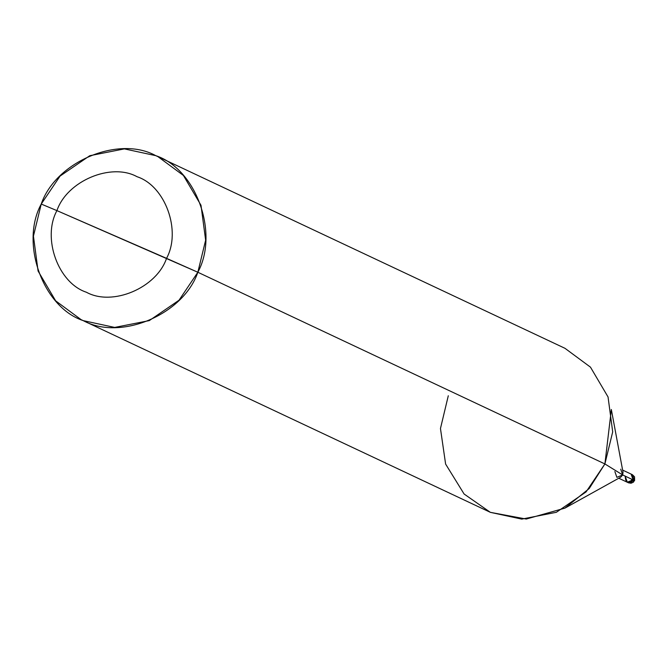 <?xml version="1.0" encoding="UTF-8"?>
<svg xmlns="http://www.w3.org/2000/svg" width="668" height="668" viewBox="0 0 668 668"><rect width="100%" height="100%" fill="white"/><g stroke="black" fill="none" stroke-linecap="round" stroke-linejoin="round"><path stroke-width="1" d="M634.383 480.492L633.089 479.858C628.145 484.041 625.532 482.906 625.256 476.443L627.361 482.279L633.089 479.858L631.093 474.071L633.089 479.858L627.252 482.229L628.663 482.889L634.391 480.467L632.396 474.689L634.391 480.467L622.701 474.965L620.706 469.178M634.391 480.467L628.555 482.839L631.076 483.231L633.456 482.137L634.391 480.467M111.74 234.485L166.549 258.349C156.462 287.991 112.374 306.629 86.389 292.233C58.133 283.007 41.934 238.125 56.922 210.612L197.845 272.252L205.635 240.179L200.993 205.268L183.416 175.467L157.924 156.638L155.753 155.652L124.39 148.889L89.779 155.711L60.062 176.085L41.232 204.057L56.922 210.612C67.017 180.978 111.105 162.341 137.09 176.728C165.338 185.954 181.546 230.844 166.549 258.349C181.546 230.844 165.338 185.954 137.09 176.728C111.105 162.341 67.017 180.978 56.922 210.612L111.74 234.485M157.924 156.638L564.986 348.32L590.47 367.158L608.047 396.959L612.698 431.87L604.899 463.943L611.337 409.492L623.019 472.243L622.701 474.965L604.899 463.943L197.845 272.252C219.263 232.957 196.116 168.829 155.753 155.652C118.628 135.095 55.653 161.714 41.232 204.057L56.922 210.612C41.934 238.125 58.133 283.007 86.389 292.233C112.374 306.629 156.462 287.991 166.549 258.349L197.845 272.252L179.016 300.224L149.298 320.607L114.687 327.42L83.325 320.657L81.145 319.68L55.661 300.842L38.084 271.041L33.442 236.13L41.232 204.057C19.815 243.361 42.961 307.48 83.325 320.657C120.44 341.214 183.424 314.595 197.845 272.252L604.899 463.943L589.201 488.542L564.886 508.139L526.225 519.053L490.379 512.348L464.101 494.011L445.614 464.076L440.462 428.514L448.295 395.748M564.886 508.139L620.697 477.169L622.701 474.965L633.089 479.858C628.145 484.041 625.532 482.906 625.256 476.443M81.145 319.68L490.379 512.348L521.75 519.111L556.36 512.289L586.07 491.915L604.899 463.943L622.701 474.965L616.865 477.336L614.869 471.55M631.736 479.357C630.425 483.632 630.517 484.308 632.02 481.377M622.618 470.088L632.396 474.689L634.542 476.818L634.6 480.576M618.785 478.238L627.252 482.229"/></g></svg>
